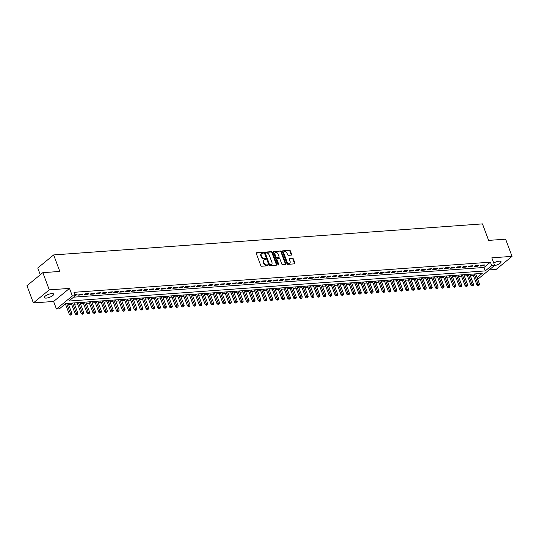 <?xml version="1.0" encoding="UTF-8"?>
<svg xmlns="http://www.w3.org/2000/svg" width="539" height="539" viewBox="0 0 539 539"><rect width="100%" height="100%" fill="white"/><g stroke="black" fill="none" stroke-linecap="round" stroke-linejoin="round"><path stroke-width="0.81" d="M263.335 252.73A0.532 0.371 50.6 0 0 262.756 252.286L256.591 252.73A0.761 0.532 50.6 0 0 256.268 253.445L260.809 265.599A0.761 0.532 50.6 0 0 261.644 266.232L267.802 265.788A0.532 0.371 50.6 0 0 267.452 264.844L266.65 264.905A2.432 1.691 50.6 0 1 263.989 262.877L263.611 261.86A2.432 1.691 50.6 0 1 263.921 259.852A2.432 1.691 50.6 0 1 264.656 259.569L265.457 259.508A0.532 0.371 50.6 0 0 265.1 258.565L264.305 258.619A2.432 1.691 50.6 0 1 261.644 256.598L261.26 255.58A2.432 1.691 50.6 0 1 261.577 253.566A2.432 1.691 50.6 0 1 262.311 253.29L263.106 253.229A0.532 0.371 50.6 0 0 263.335 252.73M262.944 253.242A0.532 0.371 50.6 0 0 262.325 252.636L256.22 253.081M267.64 265.801A0.532 0.371 50.6 0 0 267.021 265.195L266.226 265.255L266.65 264.905M265.289 259.522A0.532 0.371 50.6 0 0 264.669 258.915L263.874 258.976L264.305 258.619M494.364 265.633A4.959 1.57 159.5 0 0 499.127 263.915A4.959 1.57 159.5 0 0 501.061 261.718A4.959 1.57 159.5 0 0 499.175 261.193A4.959 1.57 159.5 0 0 493.744 262.978M51.757 293.58A4.959 1.57 159.5 0 0 46.644 295.183A4.959 1.57 159.5 0 0 44.366 297.568A4.959 1.57 159.5 0 0 46.26 298.094A4.959 1.57 159.5 0 0 51.373 296.49A4.959 1.57 159.5 0 0 53.651 294.099A4.959 1.57 159.5 0 0 51.757 293.58M291.336 255.109A0.761 0.532 50.6 0 0 291.66 254.388L290.386 250.979A0.761 0.532 50.6 0 0 289.551 250.345L282.712 250.837A0.761 0.532 50.6 0 0 282.382 251.558L286.93 263.712A0.761 0.532 50.6 0 0 287.759 264.346L294.604 263.847A0.761 0.532 50.6 0 0 294.927 263.133L293.391 259.016A0.761 0.532 50.6 0 0 292.556 258.383L289.632 258.592A0.761 0.532 50.6 0 0 289.302 259.306L290.07 261.354A2.035 1.415 50.6 0 1 289.807 263.032A2.035 1.415 50.6 0 1 286.964 261.577L283.972 253.573A2.035 1.415 50.6 0 1 284.235 251.895A2.035 1.415 50.6 0 1 287.071 253.35L287.57 254.684A0.761 0.532 50.6 0 0 288.405 255.318L291.336 255.109M73.56 297.171L483.968 267.465L490.409 262.17L491.696 265.612L494.647 265.397L478.753 278.461L477.439 278.555M42.85 272.66L49.278 289.861L33.378 302.925L26.95 285.724L42.85 272.66L59.829 271.434L53.657 254.927L482.466 223.887L488.637 240.401L505.622 239.168L512.05 256.369L491.817 257.831L494.647 265.397M33.378 302.925L53.61 301.456L69.511 288.399L49.278 289.861M69.511 288.399L72.341 295.965L75.292 295.749L68.844 301.045L485.248 270.908L491.696 265.612M490.409 262.17L74.005 292.313L75.292 295.749M272.357 252.286A0.761 0.532 50.6 0 0 271.521 251.652L264.683 252.144A0.761 0.532 50.6 0 0 264.353 252.865L268.9 265.02A0.761 0.532 50.6 0 0 269.729 265.653L276.574 265.154A0.761 0.532 50.6 0 0 276.898 264.44L272.357 252.286L271.925 252.636A0.761 0.532 50.6 0 0 271.09 252.003L264.312 252.495M273.697 251.491L280.536 250.999A0.761 0.532 50.6 0 1 281.371 251.632L285.913 263.787A0.761 0.532 50.6 0 1 285.589 264.501L282.658 264.716A0.761 0.532 50.6 0 1 281.83 264.083L279.984 259.151A0.761 0.532 50.6 0 0 279.155 258.518L277.208 258.659A0.761 0.532 50.6 0 0 276.884 259.374L278.804 264.508A0.532 0.371 50.6 0 1 277.989 264.568L273.367 252.212A0.761 0.532 50.6 0 1 273.697 251.491L273.334 251.787M489.122 269.938L496.149 269.426L512.05 256.369M75.15 295.365L77.09 294.422L74.854 294.584M82.999 293.991L79.455 294.247L78.377 295.129L81.921 294.873L82.999 293.991M88.901 293.566L85.357 293.822L84.286 294.705L87.83 294.449L88.901 293.566M94.81 293.135L91.266 293.398L90.195 294.281L93.739 294.018L94.81 293.135M100.719 292.711L97.175 292.967L96.097 293.849L99.641 293.593L100.719 292.711M106.621 292.286L103.077 292.542L102.006 293.425L105.55 293.169L106.621 292.286M112.53 291.855L108.986 292.111L107.915 292.994L111.458 292.738L112.53 291.855M118.439 291.431L114.895 291.687L113.817 292.569L117.361 292.313L118.439 291.431M124.341 290.999L120.797 291.255L119.725 292.138L123.269 291.882L124.341 290.999M130.249 290.575L126.705 290.831L125.634 291.714L129.178 291.458L130.249 290.575M136.158 290.144L132.614 290.4L131.536 291.282L135.08 291.026L136.158 290.144M142.06 289.719L138.516 289.975L137.445 290.858L140.989 290.602L142.06 289.719M147.969 289.288L144.425 289.544L143.354 290.427L146.898 290.171L147.969 289.288M153.878 288.864L150.334 289.12L149.256 290.002L152.8 289.746L153.878 288.864M159.78 288.439L156.236 288.695L155.165 289.578L158.709 289.322L159.78 288.439M165.689 288.008L162.145 288.264L161.073 289.147L164.617 288.891L165.689 288.008M171.597 287.583L168.053 287.839L166.975 288.722L170.519 288.466L171.597 287.583M177.499 287.152L173.956 287.408L172.884 288.291L176.428 288.035L177.499 287.152M183.408 286.728L179.864 286.984L178.786 287.866L182.33 287.61L183.408 286.728M189.317 286.297L185.773 286.553L184.695 287.435L188.239 287.179L189.317 286.297M195.219 285.872L191.675 286.128L190.604 287.011L194.148 286.755L195.219 285.872M201.128 285.441L197.584 285.697L196.506 286.58L200.05 286.324L201.128 285.441M207.037 285.016L203.493 285.272L202.415 286.155L205.959 285.899L207.037 285.016M212.939 284.585L209.395 284.848L208.323 285.731L211.867 285.468L212.939 284.585M218.847 284.161L215.304 284.417L214.226 285.299L217.769 285.043L218.847 284.161M224.75 283.736L221.212 283.992L220.134 284.875L223.678 284.619L224.75 283.736M230.658 283.305L227.114 283.561L226.043 284.444L229.587 284.188L230.658 283.305M236.567 282.881L233.023 283.137L231.945 284.019L235.489 283.763L236.567 282.881M242.469 282.449L238.925 282.705L237.854 283.588L241.398 283.332L242.469 282.449M248.378 282.025L244.834 282.281L243.763 283.164L247.307 282.908L248.378 282.025M254.287 281.594L250.743 281.85L249.665 282.732L253.209 282.476L254.287 281.594M260.189 281.169L256.645 281.425L255.574 282.308L259.118 282.052L260.189 281.169M266.098 280.738L262.554 280.994L261.482 281.877L265.026 281.621L266.098 280.738M272.006 280.314L268.462 280.57L267.384 281.452L270.928 281.196L272.006 280.314M277.908 279.889L274.364 280.145L273.293 281.028L276.837 280.765L277.908 279.889M283.817 279.458L280.273 279.714L279.202 280.597L282.746 280.341L283.817 279.458M289.726 279.034L286.182 279.29L285.104 280.172L288.648 279.916L289.726 279.034M295.628 278.602L292.084 278.858L291.013 279.741L294.557 279.485L295.628 278.602M301.537 278.178L297.993 278.434L296.922 279.317L300.466 279.061L301.537 278.178M307.446 277.747L303.902 278.003L302.824 278.885L306.368 278.629L307.446 277.747M313.348 277.322L309.804 277.578L308.732 278.461L312.276 278.205L313.348 277.322M319.256 276.891L315.713 277.147L314.641 278.03L318.185 277.774L319.256 276.891M325.165 276.467L321.621 276.723L320.543 277.605L324.087 277.349L325.165 276.467M331.067 276.035L327.523 276.298L326.452 277.181L329.996 276.918L331.067 276.035M336.976 275.611L333.432 275.867L332.354 276.75L335.898 276.494L336.976 275.611M342.885 275.186L339.341 275.442L338.263 276.325L341.807 276.069L342.885 275.186M348.787 274.755L345.243 275.011L344.172 275.894L347.716 275.638L348.787 274.755M354.696 274.331L351.152 274.587L350.074 275.469L353.618 275.213L354.696 274.331M360.604 273.9L357.061 274.156L355.983 275.038L359.526 274.782L360.604 273.9M366.507 273.475L362.963 273.731L361.891 274.614L365.435 274.358L366.507 273.475M372.415 273.044L368.871 273.3L367.793 274.183L371.337 273.927L372.415 273.044M378.324 272.619L374.78 272.875L373.702 273.758L377.246 273.502L378.324 272.619M384.226 272.188L380.682 272.444L379.611 273.327L383.155 273.071L384.226 272.188M390.135 271.764L386.591 272.02L385.513 272.902L389.057 272.646L390.135 271.764M396.037 271.339L392.493 271.595L391.422 272.478L394.966 272.215L396.037 271.339M401.946 270.908L398.402 271.164L397.331 272.047L400.875 271.791L401.946 270.908M407.855 270.484L404.311 270.74L403.233 271.622L406.777 271.366L407.855 270.484M413.757 270.052L410.213 270.308L409.141 271.191L412.685 270.935L413.757 270.052M419.665 269.628L416.121 269.884L415.05 270.767L418.594 270.511L419.665 269.628M425.574 269.197L422.03 269.453L420.952 270.335L424.496 270.079L425.574 269.197M431.476 268.772L427.932 269.028L426.861 269.911L430.405 269.655L431.476 268.772M437.385 268.341L433.841 268.597L432.77 269.48L436.314 269.224L437.385 268.341M443.294 267.917L439.75 268.173L438.672 269.055L442.216 268.799L443.294 267.917M449.196 267.485L445.652 267.748L444.581 268.631L448.125 268.368L449.196 267.485M455.105 267.061L451.561 267.317L450.489 268.2L454.033 267.944L455.105 267.061M461.013 266.637L457.47 266.893L456.392 267.775L459.935 267.519L461.013 266.637M466.915 266.205L463.372 266.461L462.3 267.344L465.844 267.088L466.915 266.205M472.824 265.781L469.28 266.037L468.209 266.92L471.753 266.664L472.824 265.781M478.733 265.35L475.189 265.606L474.111 266.488L477.655 266.232L478.733 265.35M480.02 266.064L483.564 265.808L484.635 264.925L481.091 265.181L480.02 266.064M64.107 304.939L65.765 304.818M68.608 304.609L71.667 304.387M74.51 304.185L77.576 303.962M80.419 303.753L83.484 303.538M86.328 303.329L89.386 303.107M92.23 302.905L95.295 302.682M98.138 302.473L101.204 302.251M104.047 302.049L107.106 301.827M109.949 301.618L113.015 301.395M115.858 301.193L118.924 300.971M121.767 300.762L124.826 300.54M127.669 300.338L130.734 300.115M133.578 299.906L136.643 299.684M139.486 299.482L142.545 299.26M145.389 299.051L148.454 298.835M151.297 298.626L154.356 298.404M157.206 298.202L160.265 297.979M163.108 297.771L166.174 297.548M169.017 297.346L172.076 297.124M174.926 296.915L177.985 296.693M180.828 296.49L183.893 296.268M186.737 296.059L189.795 295.837M192.639 295.635L195.704 295.412M198.547 295.204L201.613 294.988M204.456 294.779L207.515 294.557M210.358 294.355L213.424 294.132M216.267 293.923L219.333 293.701M222.176 293.499L225.235 293.277M228.078 293.068L231.143 292.845M233.987 292.643L237.052 292.421M239.895 292.212L242.954 291.99M245.797 291.788L248.863 291.565M251.706 291.356L254.772 291.134M257.615 290.932L260.674 290.71M263.517 290.501L266.583 290.285M269.426 290.076L272.491 289.854M275.335 289.652L278.393 289.43M281.237 289.221L284.302 288.998M287.146 288.796L290.211 288.574M293.054 288.365L296.113 288.143M298.956 287.941L302.022 287.718M304.865 287.509L307.924 287.287M310.774 287.085L313.833 286.863M316.676 286.654L319.742 286.438M322.585 286.229L325.644 286.007M328.494 285.805L331.552 285.582M334.396 285.374L337.461 285.151M340.304 284.949L343.363 284.727M346.213 284.518L349.272 284.296M352.115 284.093L355.181 283.871M358.024 283.662L361.083 283.44M363.926 283.238L366.992 283.015M369.835 282.807L372.9 282.584M375.744 282.382L378.802 282.16M381.646 281.951L384.711 281.735M387.554 281.526L390.62 281.304M393.463 281.102L396.522 280.88M399.365 280.671L402.431 280.448M405.274 280.246L408.34 280.024M411.183 279.815L414.242 279.593M417.085 279.391L420.15 279.168M422.994 278.959L426.059 278.737M428.903 278.535L431.961 278.313M434.805 278.104L437.87 277.888M440.713 277.679L443.779 277.457M446.622 277.255L449.681 277.033M452.524 276.824L455.59 276.601M458.433 276.399L461.499 276.177M464.342 275.968L467.401 275.746M470.244 275.544L473.309 275.321M475.802 274.176L476.24 273.812M53.657 254.927L37.757 267.984L40.29 274.762M477.089 277.612L482.243 273.374L65.839 303.518L59.391 308.813L56.44 309.022L72.341 295.965M53.61 301.456L56.44 309.022M483.968 267.465L485.248 270.908M76.019 295.305L75.723 294.523M81.921 294.873L81.632 294.092M87.83 294.449L87.54 293.667M93.739 294.018L93.442 293.236M99.641 293.593L99.351 292.812M105.55 293.169L105.253 292.381M111.458 292.738L111.162 291.956M117.361 292.313L117.071 291.525M123.269 291.882L122.973 291.1M129.178 291.458L128.882 290.669M135.08 291.026L134.79 290.245M140.989 290.602L140.692 289.82M146.898 290.171L146.601 289.389M152.8 289.746L152.51 288.965M158.709 289.322L158.412 288.533M164.617 288.891L164.321 288.109M170.519 288.466L170.23 287.678M176.428 288.035L176.132 287.253M182.33 287.61L182.041 286.822M188.239 287.179L187.949 286.398M194.148 286.755L193.851 285.973M200.05 286.324L199.76 285.542M205.959 285.899L205.669 285.118M211.867 285.468L211.571 284.686M217.769 285.043L217.48 284.262M223.678 284.619L223.389 283.831M229.587 284.188L229.291 283.406M235.489 283.763L235.199 282.975M241.398 283.332L241.108 282.551M247.307 282.908L247.01 282.119M253.209 282.476L252.919 281.695M259.118 282.052L258.828 281.27M265.026 281.621L264.73 280.839M270.928 281.196L270.639 280.415M276.837 280.765L276.541 279.984M282.746 280.341L282.449 279.559M288.648 279.916L288.358 279.128M294.557 279.485L294.26 278.703M300.466 279.061L300.169 278.272M306.368 278.629L306.078 277.848M312.276 278.205L311.98 277.423M318.185 277.774L317.889 276.992M324.087 277.349L323.798 276.568M329.996 276.918L329.7 276.136M335.898 276.494L335.608 275.712M341.807 276.069L341.517 275.281M347.716 275.638L347.419 274.856M353.618 275.213L353.328 274.425M359.526 274.782L359.237 274.001M365.435 274.358L365.139 273.569M371.337 273.927L371.048 273.145M377.246 273.502L376.956 272.721M383.155 273.071L382.858 272.289M389.057 272.646L388.767 271.865M394.966 272.215L394.676 271.434M400.875 271.791L400.578 271.009M406.777 271.366L406.487 270.578M412.685 270.935L412.396 270.154M418.594 270.511L418.298 269.722M424.496 270.079L424.206 269.298M430.405 269.655L430.109 268.867M436.314 269.224L436.017 268.442M442.216 268.799L441.926 268.018M448.125 268.368L447.828 267.587M454.033 267.944L453.737 267.162M459.935 267.519L459.646 266.731M465.844 267.088L465.548 266.306M471.753 266.664L471.457 265.875M477.655 266.232L477.365 265.451M483.564 265.808L483.267 265.02M261.577 253.566L261.146 253.923A2.432 1.691 50.6 0 0 260.836 255.937L261.26 255.58M263.874 258.976A2.432 1.691 50.6 0 1 261.213 256.948L260.836 255.937M263.921 259.852L263.49 260.202A2.432 1.691 50.6 0 0 263.18 262.217L263.611 261.86M266.226 265.255A2.432 1.691 50.6 0 1 263.558 263.227L263.18 262.217M276.514 265.161A0.761 0.532 50.6 0 0 276.467 264.79L271.925 252.636M265.673 253.047A0.532 0.371 50.6 0 0 265.444 253.546L269.433 264.218A0.532 0.371 50.6 0 0 270.012 264.656L270.854 264.595A2.432 1.691 50.6 0 0 271.595 264.319A2.432 1.691 50.6 0 0 271.905 262.304L269.177 255.008A2.432 1.691 50.6 0 0 266.515 252.986L265.673 253.047M265.242 253.397A0.532 0.371 50.6 0 0 265.013 253.903L265.444 253.546M271.595 264.319L271.164 264.669A2.432 1.691 50.6 0 1 270.423 264.952L269.588 265.013A0.532 0.371 50.6 0 1 269.001 264.568L265.013 253.903M273.327 251.841L280.536 250.999M285.529 264.508A0.761 0.532 50.6 0 0 285.488 264.137L280.94 251.982A0.761 0.532 50.6 0 0 280.112 251.349M276.783 259.01A0.761 0.532 50.6 0 0 276.453 259.731L278.373 264.858L278.804 264.508M278.07 254.037A2.035 1.415 50.6 0 0 275.234 252.575A2.035 1.415 50.6 0 0 274.971 254.26L276.022 257.083A0.761 0.532 50.6 0 0 276.857 257.716L278.798 257.575A0.761 0.532 50.6 0 0 279.128 256.854L278.07 254.037M275.234 252.575L274.802 252.932A2.035 1.415 50.6 0 0 274.54 254.617L274.971 254.26M278.73 257.629A0.761 0.532 50.6 0 1 278.367 257.925L276.426 258.066A0.761 0.532 50.6 0 1 275.597 257.433L274.54 254.617M284.235 251.895L283.804 252.245A2.035 1.415 50.6 0 0 283.541 253.93L283.972 253.573M289.807 263.032L289.376 263.389A2.035 1.415 50.6 0 1 286.532 261.927L283.541 253.93M294.543 263.854A0.761 0.532 50.6 0 0 294.503 263.483L292.96 259.367A0.761 0.532 50.6 0 0 292.131 258.733L289.254 258.942M291.276 255.109A0.761 0.532 50.6 0 0 291.228 254.738L289.955 251.329A0.761 0.532 50.6 0 0 289.126 250.696L282.342 251.187M65.408 303.868L69.39 314.513L70.461 313.631L71.936 313.523L68.136 303.349M66.661 303.457L70.919 314.756L70.488 315.113L71.505 314.715L70.919 314.756M71.936 313.523L71.505 314.715M70.488 315.113L69.39 314.513M71.195 303.127L75.292 314.089L76.37 313.206L77.845 313.098L74.038 302.925M72.563 303.026L76.821 314.331L76.397 314.682L77.414 314.291L76.821 314.331M77.845 313.098L77.414 314.291M76.397 314.682L75.292 314.089M77.104 302.702L81.2 313.658L82.278 312.775L83.754 312.667L79.947 302.494M78.472 302.601L82.73 313.907L82.299 314.257L83.323 313.86L82.73 313.907M83.754 312.667L83.323 313.86M82.299 314.257L81.2 313.658M83.013 302.271L87.109 313.233L88.18 312.351L89.656 312.243L85.856 302.069M84.38 302.177L88.639 313.476L88.207 313.833L89.225 313.435L88.639 313.476M89.656 312.243L89.225 313.435M88.207 313.833L87.109 313.233M88.915 301.847L93.011 312.802L94.089 311.919L95.565 311.818L91.758 301.638M90.282 301.746L94.541 313.051L94.116 313.402L95.133 313.004L94.541 313.051M95.565 311.818L95.133 313.004M94.116 313.402L93.011 312.802M94.824 301.416L98.92 312.377L99.998 311.495L101.473 311.387L97.667 301.213M96.191 301.321L100.449 312.62L100.018 312.977L101.042 312.58L100.449 312.62M101.473 311.387L101.042 312.58M100.018 312.977L98.92 312.377M100.732 300.991L104.829 311.946L105.9 311.07L107.376 310.963L103.576 300.782M102.1 300.89L106.358 312.196L105.927 312.546L106.944 312.148L106.358 312.196M107.376 310.963L106.944 312.148M105.927 312.546L104.829 311.946M106.634 300.56L110.731 311.522L111.809 310.639L113.284 310.531L109.478 300.358M108.002 300.466L112.26 311.764L111.836 312.121L112.853 311.724L112.26 311.764M113.284 310.531L112.853 311.724M111.836 312.121L110.731 311.522M112.543 300.135L116.64 311.097L117.711 310.215L119.193 310.107L115.386 299.927M113.911 300.034L118.169 311.34L117.738 311.69L118.762 311.299L118.169 311.34M119.193 310.107L118.762 311.299M117.738 311.69L116.64 311.097M118.452 299.711L122.548 310.666L123.62 309.784L125.095 309.676L121.295 299.502M119.813 299.61L124.078 310.909L123.647 311.266L124.664 310.868L124.078 310.909M125.095 309.676L124.664 310.868M123.647 311.266L122.548 310.666M124.354 299.28L128.45 310.242L129.528 309.359L131.004 309.251L127.197 299.078M125.722 299.179L129.98 310.484L129.555 310.835L130.573 310.444L129.98 310.484M131.004 309.251L130.573 310.444M129.555 310.835L128.45 310.242M130.263 298.855L134.359 309.81L135.43 308.928L136.913 308.82L133.106 298.646M131.631 298.754L135.889 310.06L135.457 310.41L136.482 310.013L135.889 310.06M136.913 308.82L136.482 310.013M135.457 310.41L134.359 309.81M136.172 298.424L140.268 309.386L141.339 308.503L142.815 308.396L139.015 298.222M137.533 298.33L141.797 309.629L141.366 309.979L142.384 309.588L141.797 309.629M142.815 308.396L142.384 309.588M141.366 309.979L140.268 309.386M142.074 298L146.17 308.955L147.248 308.072L148.724 307.971L144.917 297.791M143.441 297.899L147.699 309.204L147.275 309.554L148.292 309.157L147.699 309.204M148.724 307.971L148.292 309.157M147.275 309.554L146.17 308.955M147.982 297.568L152.079 308.53L153.15 307.648L154.632 307.54L150.826 297.366M149.35 297.474L153.608 308.773L153.177 309.13L154.201 308.732L153.608 308.773M154.632 307.54L154.201 308.732M153.177 309.13L152.079 308.53M153.885 297.144L157.988 308.099L159.059 307.217L160.534 307.115L156.734 296.935M155.252 297.043L159.517 308.348L159.086 308.699L160.103 308.301L159.517 308.348M160.534 307.115L160.103 308.301M159.086 308.699L157.988 308.099M159.793 296.713L163.89 307.675L164.968 306.792L166.443 306.684L162.637 296.511M161.161 296.618L165.419 307.917L164.988 308.274L166.012 307.877L165.419 307.917M166.443 306.684L166.012 307.877M164.988 308.274L163.89 307.675M165.702 296.288L169.798 307.25L170.87 306.368L172.352 306.26L168.545 296.079M167.07 296.187L171.328 307.493L170.897 307.843L171.921 307.446L171.328 307.493M172.352 306.26L171.921 307.446M170.897 307.843L169.798 307.25M171.604 295.864L175.707 306.819L176.779 305.936L178.254 305.829L174.454 295.655M172.972 295.763L177.237 307.062L176.805 307.419L177.823 307.021L177.237 307.062M178.254 305.829L177.823 307.021M176.805 307.419L175.707 306.819M177.513 295.433L181.609 306.395L182.687 305.512L184.163 305.404L180.356 295.231M178.881 295.332L183.139 306.637L182.708 306.987L183.732 306.597L183.139 306.637M184.163 305.404L183.732 306.597M182.708 306.987L181.609 306.395M183.422 295.008L187.518 305.963L188.589 305.081L190.072 304.973L186.265 294.799M184.789 294.907L189.048 306.206L188.616 306.563L189.64 306.165L189.048 306.206M190.072 304.973L189.64 306.165M188.616 306.563L187.518 305.963M189.324 294.577L193.427 305.539L194.498 304.656L195.974 304.548L192.167 294.375M190.691 294.476L194.956 305.781L194.525 306.132L195.542 305.741L194.956 305.781M195.974 304.548L195.542 305.741M194.525 306.132L193.427 305.539M195.233 294.153L199.329 305.108L200.407 304.225L201.882 304.117L198.076 293.944M196.6 294.051L200.858 305.357L200.427 305.707L201.451 305.31L200.858 305.357M201.882 304.117L201.451 305.31M200.427 305.707L199.329 305.108M201.141 293.721L205.238 304.683L206.309 303.801L207.784 303.693L203.985 293.519M202.509 293.627L206.767 304.926L206.336 305.283L207.36 304.885L206.767 304.926M207.784 303.693L207.36 304.885M206.336 305.283L205.238 304.683M207.043 293.297L211.147 304.252L212.218 303.369L213.693 303.268L209.887 293.088M208.411 293.196L212.669 304.501L212.245 304.852L213.262 304.454L212.669 304.501M213.693 303.268L213.262 304.454M212.245 304.852L211.147 304.252M212.952 292.866L217.049 303.828L218.127 302.945L219.602 302.837L215.795 292.664M214.32 292.771L218.578 304.07L218.147 304.427L219.171 304.03L218.578 304.07M219.602 302.837L219.171 304.03M218.147 304.427L217.049 303.828M218.861 292.441L222.957 303.396L224.029 302.52L225.504 302.413L221.704 292.232M220.229 292.34L224.487 303.646L224.056 303.996L225.073 303.598L224.487 303.646M225.504 302.413L225.073 303.598M224.056 303.996L222.957 303.396M224.763 292.01L228.859 302.972L229.937 302.089L231.413 301.981L227.606 291.808M226.131 291.916L230.389 303.214L229.964 303.572L230.982 303.174L230.389 303.214M231.413 301.981L230.982 303.174M229.964 303.572L228.859 302.972M230.672 291.586L234.768 302.547L235.846 301.665L237.322 301.557L233.515 291.377M232.039 291.484L236.298 302.79L235.866 303.14L236.891 302.75L236.298 302.79M237.322 301.557L236.891 302.75M235.866 303.14L234.768 302.547M236.581 291.161L240.677 302.116L241.748 301.234L243.224 301.126L239.424 290.952M237.948 291.06L242.206 302.359L241.775 302.716L242.793 302.318L242.206 302.359M243.224 301.126L242.793 302.318M241.775 302.716L240.677 302.116M242.483 290.73L246.579 301.692L247.657 300.809L249.133 300.701L245.326 290.528M243.85 290.629L248.108 301.934L247.684 302.285L248.701 301.894L248.108 301.934M249.133 300.701L248.701 301.894M247.684 302.285L246.579 301.692M248.391 290.305L252.488 301.261L253.566 300.378L255.041 300.27L251.235 290.097M249.759 290.204L254.017 301.51L253.586 301.86L254.61 301.463L254.017 301.51M255.041 300.27L254.61 301.463M253.586 301.86L252.488 301.261M254.3 289.874L258.397 300.836L259.468 299.953L260.943 299.846L257.143 289.672M255.668 289.78L259.926 301.079L259.495 301.429L260.512 301.038L259.926 301.079M260.943 299.846L260.512 301.038M259.495 301.429L258.397 300.836M260.202 289.45L264.299 300.405L265.377 299.522L266.852 299.414L263.045 289.241M261.57 289.349L265.828 300.654L265.404 301.005L266.421 300.607L265.828 300.654M266.852 299.414L266.421 300.607M265.404 301.005L264.299 300.405M266.111 289.019L270.207 299.98L271.285 299.098L272.761 298.99L268.954 288.816M267.479 288.924L271.737 300.223L271.306 300.58L272.33 300.183L271.737 300.223M272.761 298.99L272.33 300.183M271.306 300.58L270.207 299.98M272.02 288.594L276.116 299.549L277.187 298.667L278.663 298.566L274.863 288.385M273.381 288.493L277.646 299.799L277.214 300.149L278.232 299.751L277.646 299.799M278.663 298.566L278.232 299.751M277.214 300.149L276.116 299.549M277.922 288.163L282.018 299.125L283.096 298.242L284.572 298.134L280.765 287.961M279.29 288.069L283.548 299.367L283.123 299.724L284.141 299.327L283.548 299.367M284.572 298.134L284.141 299.327M283.123 299.724L282.018 299.125M283.831 287.738L287.927 298.7L288.998 297.818L290.481 297.71L286.674 287.53M285.198 287.637L289.456 298.943L289.025 299.293L290.049 298.896L289.456 298.943M290.481 297.71L290.049 298.896M289.025 299.293L287.927 298.7M289.739 287.314L293.836 298.269L294.907 297.387L296.383 297.279L292.583 287.105M291.1 287.213L295.365 298.512L294.934 298.869L295.951 298.471L295.365 298.512M296.383 297.279L295.951 298.471M294.934 298.869L293.836 298.269M295.642 286.883L299.738 297.845L300.816 296.962L302.291 296.854L298.485 286.681M297.009 286.782L301.267 298.087L300.843 298.438L301.86 298.047L301.267 298.087M302.291 296.854L301.86 298.047M300.843 298.438L299.738 297.845M301.55 286.458L305.647 297.413L306.718 296.531L308.2 296.423L304.394 286.249M302.918 286.357L307.176 297.656L306.745 298.013L307.769 297.616L307.176 297.656M308.2 296.423L307.769 297.616M306.745 298.013L305.647 297.413M307.452 286.027L311.555 296.989L312.627 296.106L314.102 295.999L310.302 285.825M308.82 285.926L313.085 297.232L312.654 297.582L313.671 297.191L313.085 297.232M314.102 295.999L313.671 297.191M312.654 297.582L311.555 296.989M313.361 285.603L317.458 296.558L318.536 295.675L320.011 295.567L316.204 285.394M314.729 285.502L318.987 296.807L318.562 297.157L319.58 296.76L318.987 296.807M320.011 295.567L319.58 296.76M318.562 297.157L317.458 296.558M319.27 285.171L323.366 296.133L324.438 295.251L325.92 295.143L322.113 284.969M320.638 285.077L324.896 296.376L324.465 296.733L325.489 296.335L324.896 296.376M325.92 295.143L325.489 296.335M324.465 296.733L323.366 296.133M325.172 284.747L329.275 295.702L330.346 294.82L331.822 294.718L328.022 284.538M326.54 284.646L330.805 295.951L330.373 296.302L331.391 295.904L330.805 295.951M331.822 294.718L331.391 295.904M330.373 296.302L329.275 295.702M331.081 284.316L335.177 295.278L336.255 294.395L337.731 294.287L333.924 284.114M332.448 284.221L336.707 295.52L336.275 295.877L337.299 295.48L336.707 295.52M337.731 294.287L337.299 295.48M336.275 295.877L335.177 295.278M336.99 283.891L341.086 294.846L342.157 293.964L343.639 293.863L339.833 283.682M338.357 283.79L342.615 295.096L342.184 295.446L343.208 295.049L342.615 295.096M343.639 293.863L343.208 295.049M342.184 295.446L341.086 294.846M342.892 283.46L346.995 294.422L348.066 293.539L349.541 293.432L345.742 283.258M344.259 283.366L348.524 294.665L348.093 295.022L349.11 294.624L348.524 294.665M349.541 293.432L349.11 294.624M348.093 295.022L346.995 294.422M348.8 283.036L352.897 293.998L353.975 293.115L355.45 293.007L351.644 282.827M350.168 282.935L354.426 294.24L353.995 294.59L355.019 294.2L354.426 294.24M355.45 293.007L355.019 294.2M353.995 294.59L352.897 293.998M354.709 282.611L358.806 293.566L359.877 292.684L361.352 292.576L357.552 282.402M356.077 282.51L360.335 293.809L359.904 294.166L360.928 293.768L360.335 293.809M361.352 292.576L360.928 293.768M359.904 294.166L358.806 293.566M360.611 282.18L364.714 293.142L365.786 292.259L367.261 292.151L363.454 281.978M361.979 282.079L366.244 293.384L365.813 293.735L366.83 293.344L366.244 293.384M367.261 292.151L366.83 293.344M365.813 293.735L364.714 293.142M366.52 281.756L370.616 292.711L371.694 291.828L373.17 291.72L369.363 281.547M367.888 281.654L372.146 292.96L371.715 293.31L372.739 292.913L372.146 292.96M373.17 291.72L372.739 292.913M371.715 293.31L370.616 292.711M372.429 281.324L376.525 292.286L377.596 291.404L379.072 291.296L375.272 281.122M373.796 281.23L378.055 292.529L377.623 292.879L378.641 292.488L378.055 292.529M379.072 291.296L378.641 292.488M377.623 292.879L376.525 292.286M378.331 280.9L382.427 291.855L383.505 290.972L384.981 290.865L381.174 280.691M379.699 280.799L383.957 292.104L383.532 292.455L384.55 292.057L383.957 292.104M384.981 290.865L384.55 292.057M383.532 292.455L382.427 291.855M384.24 280.469L388.336 291.431L389.414 290.548L390.89 290.44L387.083 280.267M385.607 280.374L389.865 291.673L389.434 292.03L390.458 291.633L389.865 291.673M390.89 290.44L390.458 291.633M389.434 292.03L388.336 291.431M390.148 280.044L394.245 290.999L395.316 290.117L396.792 290.016L392.992 279.835M391.516 279.943L395.774 291.249L395.343 291.599L396.36 291.201L395.774 291.249M396.792 290.016L396.36 291.201M395.343 291.599L394.245 290.999M396.05 279.613L400.147 290.575L401.225 289.692L402.7 289.584L398.894 279.411M397.418 279.519L401.676 290.817L401.252 291.175L402.269 290.777L401.676 290.817M402.7 289.584L402.269 290.777M401.252 291.175L400.147 290.575M401.959 279.189L406.056 290.15L407.134 289.268L408.609 289.16L404.802 278.98M403.327 279.087L407.585 290.393L407.154 290.743L408.178 290.346L407.585 290.393M408.609 289.16L408.178 290.346M407.154 290.743L406.056 290.15M407.868 278.757L411.964 289.719L413.036 288.837L414.511 288.729L410.711 278.555M409.236 278.663L413.494 289.962L413.063 290.319L414.08 289.921L413.494 289.962M414.511 288.729L414.08 289.921M413.063 290.319L411.964 289.719M413.77 278.333L417.866 289.295L418.944 288.412L420.42 288.304L416.613 278.124M415.138 278.232L419.396 289.537L418.971 289.888L419.989 289.497L419.396 289.537M420.42 288.304L419.989 289.497M418.971 289.888L417.866 289.295M419.679 277.908L423.775 288.864L424.853 287.981L426.329 287.873L422.522 277.7M421.047 277.807L425.305 289.106L424.873 289.463L425.898 289.066L425.305 289.106M426.329 287.873L425.898 289.066M424.873 289.463L423.775 288.864M425.588 277.477L429.684 288.439L430.755 287.556L432.231 287.449L428.431 277.275M426.955 277.376L431.213 288.682L430.782 289.032L431.8 288.641L431.213 288.682M432.231 287.449L431.8 288.641M430.782 289.032L429.684 288.439M431.49 277.053L435.586 288.008L436.664 287.125L438.14 287.017L434.333 276.844M432.857 276.952L437.116 288.257L436.691 288.608L437.708 288.21L437.116 288.257M438.14 287.017L437.708 288.21M436.691 288.608L435.586 288.008M437.399 276.622L441.495 287.583L442.566 286.701L444.048 286.593L440.242 276.419M438.766 276.527L443.024 287.826L442.593 288.183L443.617 287.786L443.024 287.826M444.048 286.593L443.617 287.786M442.593 288.183L441.495 287.583M443.307 276.197L447.404 287.152L448.475 286.27L449.95 286.169L446.151 275.988M444.668 276.096L448.933 287.402L448.502 287.752L449.519 287.354L448.933 287.402M449.95 286.169L449.519 287.354M448.502 287.752L447.404 287.152M449.209 275.766L453.306 286.728L454.384 285.845L455.859 285.737L452.053 275.564M450.577 275.672L454.835 286.97L454.411 287.327L455.428 286.93L454.835 286.97M455.859 285.737L455.428 286.93M454.411 287.327L453.306 286.728M455.118 275.341L459.215 286.297L460.286 285.414L461.768 285.313L457.961 275.133M456.486 275.24L460.744 286.546L460.313 286.896L461.337 286.499L460.744 286.546M461.768 285.313L461.337 286.499M460.313 286.896L459.215 286.297M461.027 274.91L465.123 285.872L466.195 284.99L467.67 284.882L463.87 274.708M462.388 274.816L466.653 286.115L466.222 286.472L467.239 286.074L466.653 286.115M467.67 284.882L467.239 286.074M466.222 286.472L465.123 285.872M466.929 274.486L471.025 285.448L472.103 284.565L473.579 284.457L469.772 274.277M468.297 274.385L472.555 285.69L472.13 286.041L473.148 285.65L472.555 285.69M473.579 284.457L473.148 285.65M472.13 286.041L471.025 285.448M472.838 274.061L476.934 285.016L478.005 284.134L479.488 284.026L475.681 273.852M474.205 273.96L478.464 285.259L478.032 285.616L479.056 285.219L478.464 285.259M479.488 284.026L479.056 285.219M478.032 285.616L476.934 285.016M262.325 252.636L262.756 252.286M267.021 265.195L267.452 264.844M264.669 258.915L265.1 258.565M261.213 256.948L261.644 256.598M263.558 263.227L263.989 262.877M256.234 253.027L256.591 252.73M276.467 264.79L276.898 264.44M264.319 252.441L264.683 252.144M271.09 252.003L271.521 251.652M269.001 264.568L269.433 264.218M269.588 265.013L270.012 264.656M270.423 264.952L270.854 264.595M280.94 251.982L281.371 251.632M285.488 264.137L285.913 263.787M276.453 259.731L276.884 259.374M275.597 257.433L276.022 257.083M276.426 258.066L276.857 257.716M278.367 257.925L278.798 257.575M286.532 261.927L286.964 261.577M289.268 258.888L289.632 258.592M292.131 258.733L292.556 258.383M292.96 259.367L293.391 259.016M294.503 263.483L294.927 263.133M282.348 251.134L282.712 250.837M289.126 250.696L289.551 250.345M289.955 251.329L290.386 250.979M291.228 254.738L291.66 254.388M265.08 253.458L265.511 253.108M276.547 259.097L276.979 258.747M278.602 257.837L279.027 257.487"/></g></svg>
